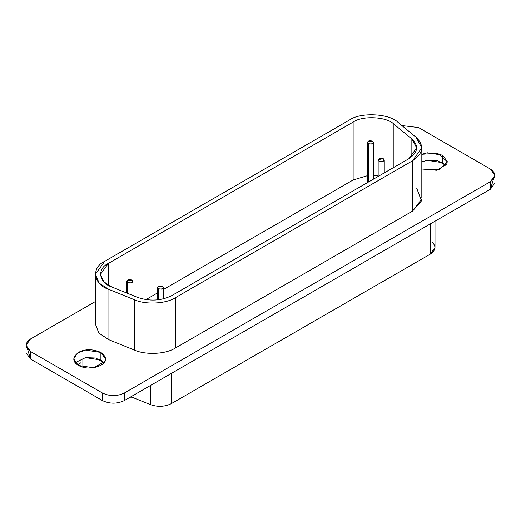 <?xml version="1.0" encoding="UTF-8"?>
<svg xmlns="http://www.w3.org/2000/svg" width="521" height="521" viewBox="0 0 521 521"><rect width="100%" height="100%" fill="white"/><g stroke="black" fill="none" stroke-linecap="round" stroke-linejoin="round"><path stroke-width="0.78" d="M130.497 397.868L131.246 397.81M82.885 358.174L82.885 367.285L82.885 358.174M432.033 242.037C436.429 246.342 435.817 250.393 430.19 254.196L171.455 403.573C164.877 406.823 157.856 407.175 150.4 404.635L130.934 396.768L150.4 404.635L150.4 385.527L150.4 404.635C157.856 407.175 164.877 406.823 171.455 403.573L171.455 373.375L171.455 403.573L430.19 254.196L430.19 223.991L430.19 254.196L435.002 247.482L435.002 221.21M100.892 360.004L100.892 352.457L85.509 350.073L77.453 353.03L73.702 358.956L78.365 365.455L93.747 367.839L105.008 361.333L105.555 358.956L100.892 352.457L100.892 360.004L104.148 362.733L95.773 358.025L85.509 357.627L75.109 362.733L85.509 357.627L100.892 360.004M442.635 162.702L442.635 155.147L427.253 152.77L421.821 154.294L437.536 153.174L447.298 161.679L439.19 169.664L421.821 169.006L436.878 170.282L446.757 164.03L447.298 161.653L442.635 155.147L442.635 162.702L445.891 165.424L437.516 160.722L427.253 160.318L421.821 161.842L427.253 160.318L442.635 162.702M383.352 158.755C379.073 157.98 377.621 158.82 378.995 161.269C383.241 162.064 384.693 161.23 383.352 158.755L384.251 160.012L381.971 161.731L378.988 161.276L378.09 160.012L378.194 159.556L383.352 158.755M378.988 175.955L378.988 161.276L378.988 175.955M162.643 286.185C158.358 285.41 156.906 286.244 158.28 288.699C162.532 289.494 163.985 288.654 162.643 286.185L163.542 287.442L161.256 289.162L158.28 288.699L157.381 287.442L157.485 286.98L162.643 286.185M158.28 299.816L158.28 288.699L158.28 299.816M372.671 141.1C368.393 140.325 366.94 141.165 368.314 143.614C372.561 144.408 374.013 143.568 372.671 141.1L373.577 142.357L371.291 144.076L368.314 143.614L367.409 142.357L367.513 141.894L372.671 141.1M368.314 182.122L368.314 143.614L368.314 182.122M132.054 280.018C127.775 279.243 126.323 280.083 127.697 282.532C131.943 283.326 133.396 282.486 132.054 280.018L132.959 281.275L130.673 282.994L127.697 282.532L126.792 281.275L126.896 280.812L132.054 280.018M127.697 293.388L127.697 282.532L127.697 293.388M408.855 158.71L416.683 147.808L411.85 138.957L411.85 156.652L411.85 138.957L393.902 124.154L393.902 167.345L393.902 124.154C386.908 116.645 362.277 115.401 353.127 122.096L353.127 179.979L367.409 175.694L353.127 179.979L353.127 122.096L108.296 263.45L108.296 285.261L108.296 263.45L100.475 274.352L103.796 281.796L111.865 286.986L137.505 297.354C149.618 301.483 161.022 300.904 171.715 295.622L408.855 158.71L171.715 295.622C161.022 300.904 149.618 301.483 137.505 297.354L111.865 286.986C98.853 282.949 96.698 268.732 108.296 263.45L353.127 122.096C362.277 115.401 386.908 116.645 393.902 124.154L411.85 138.957C419.001 145.952 418.005 152.536 408.855 158.71M373.577 175.492L378.09 175.87L373.577 175.492M145.913 299.614L157.381 292.997L145.913 299.614M163.542 289.435L353.127 179.979L163.542 289.435M416.683 188.127L421.456 200.911L412.489 211.142L412.489 160.807L412.489 211.142L175.349 348.054C164.154 355.029 143.705 354.521 134.555 350.112L108.922 339.751L98.853 333.082L95.363 323.997L98.853 333.082L108.922 339.751L108.922 289.416L108.922 339.751L134.555 350.112L134.555 299.783L108.922 289.416L99.296 283.229L95.336 274.352L104.669 261.353L349.493 119.999C360.402 112.015 389.767 113.5 398.109 122.455L416.058 137.257L421.821 147.808L412.489 160.807L175.349 297.719L412.489 160.807C423.397 153.448 424.589 145.6 416.058 137.257L398.109 122.455C389.767 113.5 360.402 112.015 349.493 119.999L104.669 261.353C90.836 267.651 93.402 284.603 108.922 289.416L134.555 299.783C145.554 304.883 166.056 303.841 175.349 297.719C166.056 303.841 145.554 304.883 134.555 299.783L134.555 350.112C143.705 354.521 164.154 355.029 175.349 348.054L175.349 297.719L175.349 348.054L412.489 211.142L421.782 198.989M26.05 345.241L26.05 352.789L30.563 359.08L30.563 351.532L30.563 359.08L102.487 400.603L102.487 393.055L30.563 351.532L26.05 345.241L30.563 338.95L95.336 301.548L30.563 338.95C24.682 343.144 24.682 347.338 30.563 351.532L102.487 393.055C109.755 396.448 117.017 396.448 124.285 393.055L490.437 181.66C496.318 177.466 496.318 173.272 490.437 169.078L418.513 127.554L401.899 125.581L418.513 127.554L490.437 169.078L494.95 175.369L490.437 181.66L490.437 189.208L494.95 182.917L494.95 175.369M78.365 365.455C72.159 361.476 72.308 357.054 78.808 352.209C85.405 348.836 92.764 348.92 100.885 352.457C106.675 356.852 107.131 360.89 102.253 364.557C93.956 368.933 85.998 369.233 78.365 365.455M493.491 179.139L490.437 189.208L124.285 400.603L490.437 189.208L490.437 181.66L124.285 393.055L124.285 400.603L124.285 393.055C117.017 396.448 109.755 396.448 102.487 393.055L102.487 400.603C109.755 404.003 117.017 404.003 124.285 400.603C117.017 404.003 109.755 404.003 102.487 400.603L30.563 359.08L27.509 349.018M77.798 365.11L80.69 362.857M378.09 160.025L378.09 176.476M384.251 172.913L384.251 160.012M157.381 287.449L157.381 299.914M163.542 298.846L163.542 287.442M367.409 142.363L367.409 182.643M373.577 179.081L373.577 142.357M126.792 281.281L126.792 293.023M132.959 295.511L132.959 281.275M95.336 324.687L95.336 274.352M421.821 198.136L421.821 147.808M75.877 361.867L75.877 363.593"/></g></svg>
